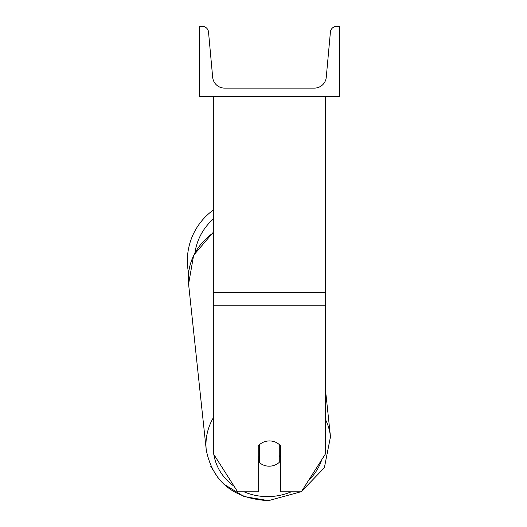 <?xml version="1.0" encoding="UTF-8"?>
<svg xmlns="http://www.w3.org/2000/svg" width="527" height="527" viewBox="0 0 527 527"><rect width="100%" height="100%" fill="white"/><g stroke="black" fill="none" stroke-linecap="round" stroke-linejoin="round"><path stroke-width="0.79" d="M325.607 305.792L213.323 305.792L213.323 453.648L237.631 491.81L258.237 491.81L258.237 446.013A14.038 12.72 0 0 1 269.468 440.928A14.038 12.72 0 0 1 280.693 446.013L280.693 491.81L301.299 491.81L325.607 453.648L325.607 96.527M213.323 305.792L213.323 96.527M188.58 273.052A62.463 62.463 0 0 1 213.323 210.062M339.645 96.527L199.285 96.527L199.285 26.35L202.23 26.35A6.317 6.317 0 0 1 208.521 32.088L212.671 77.271A11.93 11.93 0 0 0 224.548 88.108L314.382 88.108A11.93 11.93 0 0 0 326.259 77.271L330.409 32.088A6.317 6.317 0 0 1 336.7 26.35L339.645 26.35L339.645 96.527M258.237 456.613A14.038 12.707 173.9 0 0 259.06 457.396L259.633 462.732A14.038 12.707 173.9 0 0 269.449 466.178A14.038 12.707 173.9 0 0 279.264 462.357L279.264 444.538M259.633 462.732L259.633 444.564M279.264 456.481A14.038 12.707 173.9 0 0 280.693 454.748M259.06 457.396L259.06 445.104M325.607 292.399L213.323 292.399M213.323 219.015A55.44 55.44 0 0 0 194.97 252.624M291.247 491.81A55.44 50.197 -6.1 0 1 268.691 496.599A55.44 50.197 -6.1 0 1 244.027 491.81M234.087 486.243A55.44 50.197 -6.1 0 1 213.857 454.485M213.323 448.734A55.44 50.197 -6.1 0 1 213.323 446.073M213.323 417.786A62.463 56.554 173.9 0 0 206.261 449.999C212.724 481.882 233.474 498.766 268.507 500.65L244.073 496.553L223.468 483.924M206.261 449.999L188.587 284.079A62.463 56.554 -6.1 0 1 213.323 232.848M321.773 459.663A55.44 50.197 -6.1 0 1 308.466 480.552M301.635 491.283L324.368 467.726L330.482 436.771A62.463 56.554 173.9 0 0 325.607 419.755M325.607 391.034L330.482 436.771L324.368 467.726L301.635 491.276M300.726 491.81L268.507 500.65L300.726 491.81M218.863 479.102L210.662 466.164M188.587 284.079L193.64 255.233L213.323 232.229"/></g></svg>
